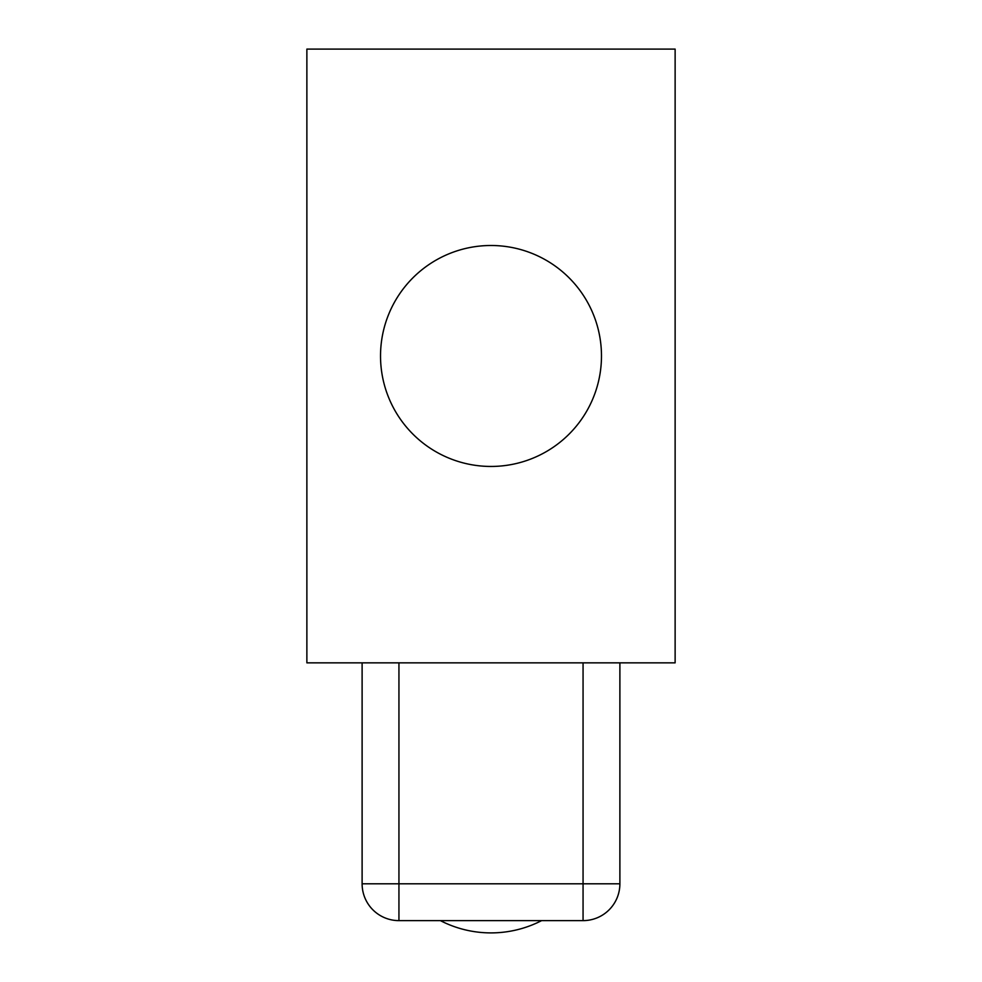 <?xml version="1.0" encoding="UTF-8"?>
<svg xmlns="http://www.w3.org/2000/svg" width="982" height="982" viewBox="0 0 982 982"><rect width="100%" height="100%" fill="white"/><g stroke="black" fill="none" stroke-linecap="round" stroke-linejoin="round"><path stroke-width="1.47" d="M380.525 355.975A110.475 110.475 0 0 0 491 466.45A110.475 110.475 0 0 0 601.475 355.975A110.475 110.475 0 0 0 491 245.5A110.475 110.475 0 0 0 380.525 355.975M440.39 920.625A110.475 110.475 0 0 0 541.61 920.625M619.888 662.85L619.888 883.8A36.825 36.825 0 0 1 583.062 920.625L398.938 920.625A36.825 36.825 0 0 1 362.113 883.8L362.113 662.85M675.125 662.85L306.875 662.85L306.875 49.1L675.125 49.1L675.125 662.85M398.938 662.85L398.938 883.8L362.113 883.8M583.062 662.85L583.062 883.8L398.938 883.8L398.938 920.625M619.888 883.8L583.062 883.8L583.062 920.625"/></g></svg>
